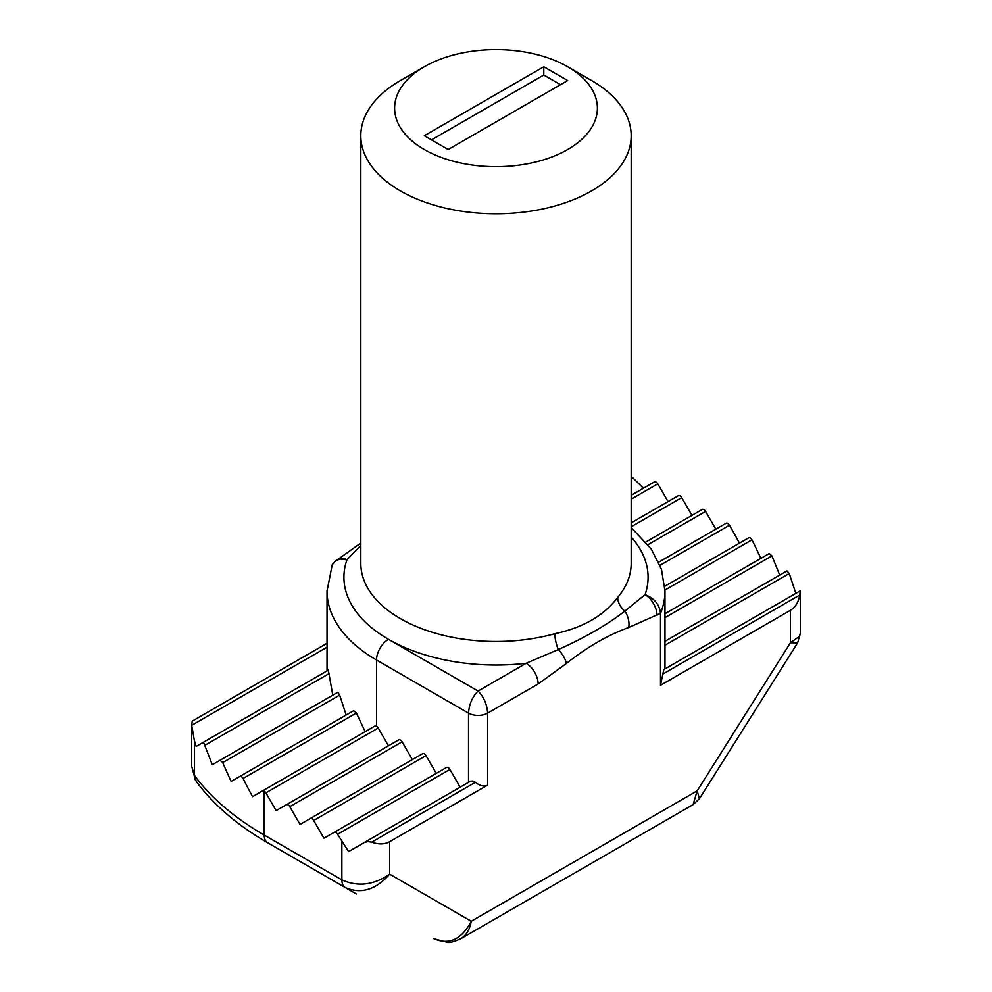 <?xml version="1.0" encoding="UTF-8"?>
<svg xmlns="http://www.w3.org/2000/svg" width="992" height="992" viewBox="0 0 992 992"><rect width="100%" height="100%" fill="white"/><g stroke="black" fill="none" stroke-linecap="round" stroke-linejoin="round"><path stroke-width="1.49" d="M424.303 149.532A101.382 58.54 180 0 1 424.303 66.749A101.382 58.54 180 0 1 567.697 66.749A101.382 58.54 180 0 1 567.697 149.532A101.382 58.54 180 0 1 424.303 149.532M424.303 66.749L400.408 80.538A135.185 78.046 0 0 0 360.815 135.73A135.185 78.046 0 0 0 400.408 190.923A135.185 78.046 0 0 0 617.694 169.706A135.185 78.046 0 0 0 631.185 135.73A135.185 78.046 0 0 0 591.592 80.538L567.697 66.749M424.303 135.73L543.79 66.749L567.697 80.538L448.21 149.532L424.303 135.73M664.975 668.93L664.975 591.034A168.975 97.563 180 0 1 660.511 613.329L628.754 627.477C607.96 635.029 587.165 647.032 566.382 663.487L538.123 683.984A16.901 9.759 -120 0 0 526.169 663.288L558.322 649.537A16.901 6.002 74.4 0 1 554.863 633.702C582.912 627.738 603.855 615.648 617.694 597.42A16.901 12.425 -140 0 0 624.848 611.122L645.06 594.654C654.336 598.263 659.494 604.488 660.511 613.329L660.511 685.311L663.784 669.612L800.284 590.81L799.788 595.002L662.656 674.176M431.483 139.872L543.79 75.02L560.517 84.68M543.79 66.749L543.79 75.02M327.025 643.3L192.212 721.134L191.716 725.326L194.382 740.652L194.382 775.223L195.25 776.513A327.819 189.261 0 0 0 264.194 835.041L341.868 879.879C357.79 887.071 373.724 885.162 389.658 874.163C375.844 889.849 361.088 894.338 345.365 887.617L267.704 842.778A322.871 186.409 180 0 1 267.691 842.778A16.901 9.759 -60 0 1 264.194 835.041L264.194 791.083A3.385 1.947 60 0 1 265.893 792.868L276.148 810.638L286.403 804.723A3.385 1.947 60 0 1 289.788 806.67L300.043 824.439L310.298 818.512A3.385 1.947 60 0 1 313.683 820.471L323.938 838.24L334.205 832.313A3.385 1.947 60 0 1 337.578 834.26L348.601 851.595L364.461 842.431L367.883 841.6L371.715 842.146C378.646 844.638 384.636 844.49 389.658 841.687L389.658 874.163L471.25 921.27C469.786 929.566 466.29 935.394 460.747 938.767C454.175 941.693 449.798 942.908 447.615 942.4L433.95 938.767C449.252 945.24 461.677 939.412 471.25 921.27L697.178 790.835L699.422 798.734L797.63 642.878L790.413 642.791L799.626 636.232L800.308 633.256L800.308 591.257M191.692 724.11L191.716 725.326L327.025 647.206M346.109 714.86L339.661 695.094L337.764 692.292L212.288 764.733L203.868 743.132L202.74 742.648L196.168 746.443L194.382 740.652M202.74 742.648L328.327 670.146L332.717 694.834M631.185 495.293L654.422 481.876A3.385 1.947 60 0 1 657.795 483.823L668.062 501.592M365.13 731.588L356.388 713.025L353.698 710.681L231.136 781.436A640.286 522.784 -120 0 1 222.729 762.6L220.063 760.244M631.185 522.883L678.317 495.665A3.385 1.947 60 0 1 681.702 497.624L691.957 515.381M468.522 782.353L468.522 713.136L376.514 660.015L376.514 726.243L374.84 726.07L252.563 796.663A652.922 533.113 -120 0 1 243.052 778.46L241.54 776.575L240.027 776.302M645.891 541.979L702.212 509.466A3.385 1.947 60 0 1 705.597 511.413L715.852 529.182M538.123 683.984L487.63 713.136L487.63 785.118C484.17 786.892 480.078 785.949 475.379 782.304L472.8 781.026L470.605 781.15L364.461 842.431M334.205 832.313L446.512 767.461A3.385 1.947 60 0 1 449.897 769.42L460.152 787.189M664.975 641.34L786.978 570.896L789.26 573.488L795.77 593.204M310.298 818.512L422.617 753.672A3.385 1.947 60 0 1 426.002 755.619L436.257 773.388M664.975 613.738L769.271 553.524L771.937 555.892L779.675 574.988M286.403 804.723L398.722 739.871A3.385 1.947 60 0 1 402.107 741.818L412.362 759.587M664.814 586.247L748.948 537.676L750.46 537.937L751.973 539.822A646.97 528.252 -120 0 1 760.827 558.322M376.514 726.243A3.385 1.947 60 0 1 378.2 728.029L388.467 745.798M264.194 791.083L262.52 790.922M658.676 562.191L726.107 523.255A3.385 1.947 60 0 1 727.806 523.429L729.48 525.214A655.166 534.936 -120 0 1 739.437 543.145M360.815 545.464L346.94 559.81A16.901 9.759 -120 0 0 338.495 558.98L336.003 560.418L340.479 559.054L346.94 559.81A152.086 87.804 180 0 0 388.467 639.319L478.082 691.064L526.169 663.288A152.086 87.804 180 0 1 388.467 639.319A16.901 9.759 -60 0 0 376.514 660.015A168.975 97.563 180 0 1 327.025 591.034L327.025 670.245M699.422 798.721L693.098 804.611L697.178 790.835L790.413 642.791L790.413 610.303L660.511 685.311M790.413 610.303C795.361 607.352 798.486 602.256 799.788 595.002M487.63 785.118L389.658 841.687M643.399 488.238L631.185 476.185M191.692 766.419L194.382 775.223A16.901 10.962 -30.5 0 0 195.374 779.985L191.692 766.221M197.234 782.775A16.901 12.66 -36.9 0 1 195.25 776.513M566.382 663.487A16.901 7.601 -129.2 0 0 558.322 649.537C584.548 637.868 606.732 625.072 624.848 611.122A16.901 11.52 -108.8 0 1 628.754 627.477M657.002 615.35A16.901 9.759 -120 0 0 645.06 594.654A152.086 87.804 180 0 0 631.185 537.007M487.63 713.136C487.035 704.283 483.848 696.93 478.082 691.064C472.316 696.93 469.129 704.283 468.522 713.136A13.516 7.8 180 0 0 487.63 713.136M327.025 591.034L332.233 564.746L336.003 560.418M617.694 597.42A135.185 78.046 0 0 0 631.185 563.444L631.185 135.73M360.815 135.73L360.815 563.444A135.185 78.046 0 0 0 554.863 633.702M329.17 673.556L205.022 745.228M657.795 483.823L631.185 499.187M339.661 695.094L222.729 762.6M681.702 497.624L631.185 526.789M356.388 713.025L243.052 778.46M705.597 511.413L648.036 544.645M475.379 782.304L371.715 842.146M449.897 769.42L337.578 834.26M789.26 573.488L664.975 645.234M426.002 755.619L313.683 820.471M771.937 555.892L664.975 617.644M402.107 741.818L289.788 806.67M751.973 539.822L664.975 590.054M378.2 728.029L265.893 792.868M729.48 525.214L660.002 565.328M355.731 893.606A197.582 114.08 0 0 0 356.289 893.928L345.365 887.617A16.901 9.759 -60 0 1 341.868 879.879L341.868 841.687M356.388 893.978A16.901 9.759 -60 0 1 356.289 893.928L267.691 842.778C238.068 825.679 214.582 805.678 197.247 782.787L195.374 779.985M191.692 766.258L191.692 724.259M693.098 804.624L460.747 938.767M800.308 633.256L797.63 642.878M664.975 591.034L661.503 569.495L651.384 549.208L631.185 527.508M360.815 543.021L338.495 558.98"/></g></svg>
